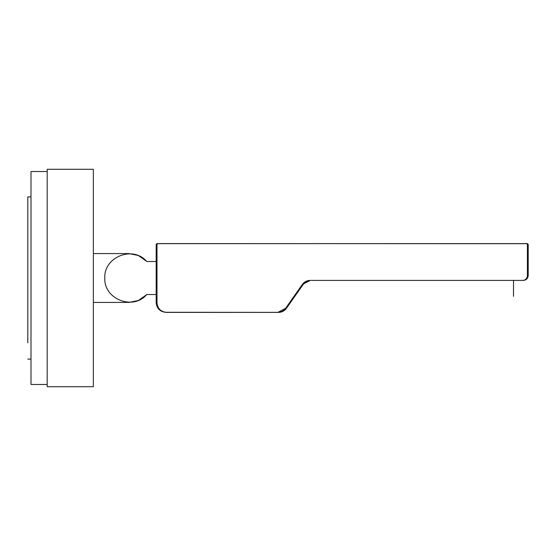 <?xml version="1.0" encoding="UTF-8"?>
<svg xmlns="http://www.w3.org/2000/svg" width="556" height="556" viewBox="0 0 556 556"><rect width="100%" height="100%" fill="white"/><g stroke="black" fill="none" stroke-linecap="round" stroke-linejoin="round"><path stroke-width="0.83" d="M516.197 243.625L524.35 243.625L516.197 243.625M128.874 302.422L93.345 302.422L128.874 302.422L138.319 300.525L146.853 294.534M146.888 261.501L138.34 255.482L128.874 253.578L93.345 253.578M27.8 342.816L27.8 196.907L30.997 196.907M156.18 261.501L146.749 261.501C133.169 245.259 103.666 256.879 104.806 278.021C103.666 299.163 133.169 310.776 146.749 294.534L156.18 294.534M310.734 243.625L515.468 243.625M311.548 280.398L523.404 280.398C526.296 280.092 527.894 278.493 528.2 275.602L528.2 244.425L527.401 243.625L157.786 243.646L156.987 244.445L156.987 302.798C157.598 308.587 160.795 311.784 166.578 312.396L278.598 312.389C281.878 312.291 284.498 310.929 286.451 308.295L303.117 284.498C305.015 281.934 307.558 280.565 310.748 280.398L310.811 280.398M522.605 280.398L519.422 280.398L522.605 280.398M310.748 280.398C307.232 280.314 304.424 281.677 302.311 284.484L285.652 308.274C283.692 310.908 281.072 312.27 277.791 312.361L165.771 312.326C159.989 311.714 156.785 308.517 156.18 302.735L156.18 244.383L156.98 243.584L526.615 243.695L527.415 244.494L527.415 275.672C527.213 278.209 525.872 279.786 523.404 280.398M310.262 280.384L302.429 284.484L285.77 308.274L277.91 312.368L164.882 312.284M310.401 243.625L310.853 243.625M513.508 280.398L513.508 296.383M47.191 386.705L47.191 169.295L93.345 169.295L93.345 386.705L47.191 386.705L93.345 386.705M30.997 384.474L47.191 384.474L30.997 384.474L30.997 171.526L47.191 171.526M30.997 381.687L30.997 174.313M27.8 359.093L30.997 359.093"/></g></svg>
